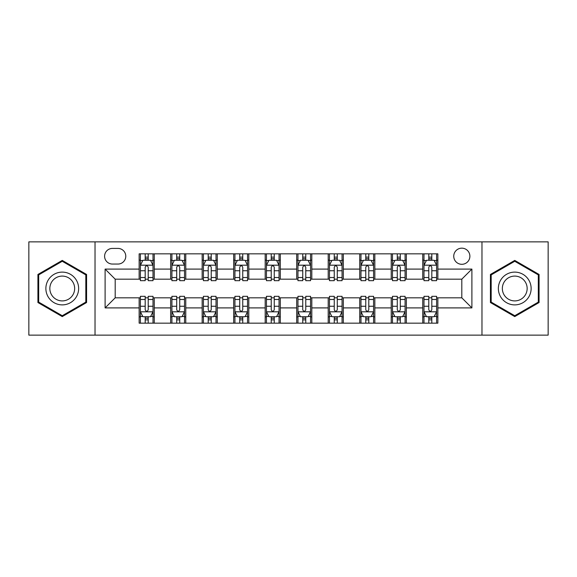 <?xml version="1.0" encoding="UTF-8"?>
<svg xmlns="http://www.w3.org/2000/svg" width="577" height="577" viewBox="0 0 577 577"><rect width="100%" height="100%" fill="white"/><g stroke="black" fill="none" stroke-linecap="round" stroke-linejoin="round"><path stroke-width="0.87" d="M461.809 248.168A8.064 8.064 0 0 0 453.746 256.231A8.064 8.064 0 0 0 461.809 264.302A8.064 8.064 0 0 0 469.88 256.231A8.064 8.064 0 0 0 461.809 248.168M481.975 335.136L548.15 335.136L548.15 241.864L481.975 241.864L481.975 335.136L95.025 335.136L95.025 241.864L28.85 241.864L28.85 335.136L95.025 335.136M112.414 264.05L117.96 264.05A7.811 7.811 0 0 0 125.779 256.231A7.811 7.811 0 0 0 117.96 248.42L112.414 248.42A7.811 7.811 0 0 0 104.603 256.231A7.811 7.811 0 0 0 112.414 264.05M481.975 241.864L95.025 241.864M139.136 307.909L105.108 307.909L105.108 269.091L139.136 269.091L139.136 279.174L115.191 279.174L115.191 297.826L139.136 297.826L139.136 323.163L437.864 323.163L437.864 297.826L461.809 297.826L461.809 279.174L437.864 279.174L437.864 269.091L471.892 269.091L471.892 307.909L437.864 307.909M437.864 269.091L437.864 253.837L139.136 253.837L139.136 269.091M422.739 253.837L422.739 279.174L423.994 279.174M428.783 279.174L431.812 279.174M436.601 279.174L437.864 279.174M422.739 279.174L405.09 279.174M391.228 253.837L391.228 279.174L392.483 279.174M397.279 279.174L400.301 279.174M391.228 279.174L373.579 279.174M359.716 253.837L359.716 279.174L360.978 279.174M365.768 279.174L368.79 279.174M359.716 279.174L342.067 279.174M328.205 253.837L328.205 279.174L329.467 279.174M334.256 279.174L337.278 279.174M328.205 279.174L310.556 279.174M296.693 253.837L296.693 279.174L297.956 279.174M302.745 279.174L305.767 279.174M296.693 279.174L279.044 279.174M265.182 253.837L265.182 279.174L266.444 279.174M271.233 279.174L274.255 279.174M265.182 279.174L247.533 279.174M233.671 253.837L233.671 279.174L234.933 279.174M239.722 279.174L242.744 279.174M233.671 279.174L216.022 279.174M202.159 253.837L202.159 279.174L203.421 279.174M208.21 279.174L211.232 279.174M202.159 279.174L184.517 279.174M170.648 253.837L170.648 279.174L171.91 279.174M176.699 279.174L179.721 279.174M170.648 279.174L153.006 279.174M139.136 279.174L140.399 279.174M145.188 279.174L148.217 279.174M139.136 297.826L140.399 297.826M145.188 297.826L148.217 297.826M153.006 297.826L154.261 297.826L154.261 323.163M171.91 297.826L154.261 297.826M176.699 297.826L179.721 297.826M184.517 297.826L185.772 297.826L185.772 323.163M203.421 297.826L185.772 297.826M208.21 297.826L211.232 297.826M216.022 297.826L217.284 297.826L217.284 323.163M234.933 297.826L217.284 297.826M239.722 297.826L242.744 297.826M247.533 297.826L248.795 297.826L248.795 323.163M266.444 297.826L248.795 297.826M271.233 297.826L274.255 297.826M279.044 297.826L280.307 297.826L280.307 323.163M297.956 297.826L280.307 297.826M302.745 297.826L305.767 297.826M310.556 297.826L311.818 297.826L311.818 323.163M329.467 297.826L311.818 297.826M334.256 297.826L337.278 297.826M342.067 297.826L343.329 297.826L343.329 323.163M360.978 297.826L343.329 297.826M365.768 297.826L368.79 297.826M373.579 297.826L374.841 297.826L374.841 323.163M392.483 297.826L374.841 297.826M397.279 297.826L400.301 297.826M405.09 297.826L406.352 297.826L406.352 323.163M423.994 297.826L406.352 297.826M428.783 297.826L431.812 297.826M436.601 297.826L437.864 297.826M154.261 253.837L154.261 279.174M139.136 260.14L140.399 260.14M145.188 260.14L148.217 260.14M153.006 260.14L154.261 260.14M139.136 316.86L140.399 316.86M145.188 316.86L148.217 316.86M153.006 316.86L154.261 316.86M170.648 297.826L170.648 323.163M185.772 253.837L185.772 279.174M170.648 260.14L171.91 260.14M176.699 260.14L179.721 260.14M184.517 260.14L185.772 260.14M170.648 316.86L171.91 316.86M176.699 316.86L179.721 316.86M184.517 316.86L185.772 316.86M202.159 297.826L202.159 323.163M202.159 316.86L203.421 316.86M208.21 316.86L211.232 316.86M216.022 316.86L217.284 316.86M217.284 253.837L217.284 279.174M202.159 260.14L203.421 260.14M208.21 260.14L211.232 260.14M216.022 260.14L217.284 260.14M233.671 297.826L233.671 323.163M233.671 316.86L234.933 316.86M239.722 316.86L242.744 316.86M247.533 316.86L248.795 316.86M248.795 253.837L248.795 279.174M233.671 260.14L234.933 260.14M239.722 260.14L242.744 260.14M247.533 260.14L248.795 260.14M265.182 297.826L265.182 323.163M265.182 316.86L266.444 316.86M271.233 316.86L274.255 316.86M279.044 316.86L280.307 316.86M280.307 253.837L280.307 279.174M265.182 260.14L266.444 260.14M271.233 260.14L274.255 260.14M279.044 260.14L280.307 260.14M296.693 297.826L296.693 323.163M296.693 316.86L297.956 316.86M302.745 316.86L305.767 316.86M310.556 316.86L311.818 316.86M311.818 253.837L311.818 279.174M296.693 260.14L297.956 260.14M302.745 260.14L305.767 260.14M310.556 260.14L311.818 260.14M328.205 297.826L328.205 323.163M328.205 316.86L329.467 316.86M334.256 316.86L337.278 316.86M342.067 316.86L343.329 316.86M343.329 253.837L343.329 279.174M328.205 260.14L329.467 260.14M334.256 260.14L337.278 260.14M342.067 260.14L343.329 260.14M359.716 297.826L359.716 323.163M359.716 316.86L360.978 316.86M365.768 316.86L368.79 316.86M373.579 316.86L374.841 316.86M374.841 253.837L374.841 279.174M359.716 260.14L360.978 260.14M365.768 260.14L368.79 260.14M373.579 260.14L374.841 260.14M391.228 297.826L391.228 323.163M391.228 316.86L392.483 316.86M397.279 316.86L400.301 316.86M405.09 316.86L406.352 316.86M406.352 253.837L406.352 279.174M391.228 260.14L392.483 260.14M397.279 260.14L400.301 260.14M405.09 260.14L406.352 260.14M422.739 297.826L422.739 323.163M422.739 316.86L423.994 316.86M428.783 316.86L431.812 316.86M436.601 316.86L437.864 316.86M422.739 260.14L423.994 260.14M428.783 260.14L431.812 260.14M436.601 260.14L437.864 260.14M115.191 279.174L105.108 269.091M115.191 297.826L105.108 307.909M471.892 269.091L461.809 279.174M471.892 307.909L461.809 297.826M62.251 316.593L86.579 302.543L86.579 274.457L62.251 260.407L37.923 274.457L37.923 302.543L62.251 316.593M539.077 274.457L514.749 260.407L490.421 274.457L490.421 302.543L514.749 316.593L539.077 302.543L539.077 274.457M148.217 257.118L145.188 257.118M153.006 277.523L148.217 277.523L148.217 280.689L153.006 280.689L153.006 265.305L150.482 260.263L142.923 260.263L140.399 265.305L140.399 280.689L145.188 280.689L145.188 277.523L140.399 277.523M140.399 265.305L140.399 253.837M153.006 265.305L153.006 253.837M145.188 260.263L145.188 253.837M148.217 253.837L148.217 260.263M148.217 277.523L148.217 267.201C147.207 265.254 146.197 265.254 145.188 267.201L145.188 277.523M145.188 319.882L148.217 319.882M140.399 299.477L145.188 299.477L145.188 296.311L140.399 296.311L140.399 311.695L142.923 316.737L150.482 316.737L153.006 311.695L153.006 296.311L148.217 296.311L148.217 299.477L153.006 299.477M153.006 311.695L153.006 323.163M140.399 311.695L140.399 323.163M148.217 316.737L148.217 323.163M145.188 323.163L145.188 316.737M145.188 299.477L145.188 309.799C146.197 311.746 147.207 311.746 148.217 309.799L148.217 299.477M179.721 257.118L176.699 257.118M184.517 277.523L179.721 277.523L179.721 280.689L184.517 280.689L184.517 265.305L181.993 260.263L174.427 260.263L171.91 265.305L171.91 280.689L176.699 280.689L176.699 277.523L171.91 277.523M171.91 265.305L171.91 253.837M184.517 265.305L184.517 253.837M176.699 260.263L176.699 253.837M179.721 253.837L179.721 260.263M179.721 277.523L179.721 267.201C178.719 265.254 177.709 265.254 176.699 267.201L176.699 277.523M211.232 257.118L208.21 257.118M216.022 277.523L211.232 277.523L211.232 280.689L216.022 280.689L216.022 265.305L213.504 260.263L205.939 260.263L203.421 265.305L203.421 280.689L208.21 280.689L208.21 277.523L203.421 277.523M203.421 265.305L203.421 253.837M216.022 265.305L216.022 253.837M208.21 260.263L208.21 253.837M211.232 253.837L211.232 260.263M211.232 277.523L211.232 267.201C210.23 265.254 209.22 265.254 208.21 267.201L208.21 277.523M242.744 257.118L239.722 257.118M247.533 277.523L242.744 277.523L242.744 280.689L247.533 280.689L247.533 265.305L245.016 260.263L237.45 260.263L234.933 265.305L234.933 280.689L239.722 280.689L239.722 277.523L234.933 277.523M234.933 265.305L234.933 253.837M247.533 265.305L247.533 253.837M239.722 260.263L239.722 253.837M242.744 253.837L242.744 260.263M242.744 277.523L242.744 267.201C241.741 265.254 240.732 265.254 239.722 267.201L239.722 277.523M176.699 319.882L179.721 319.882M171.91 299.477L176.699 299.477L176.699 296.311L171.91 296.311L171.91 311.695L174.427 316.737L181.993 316.737L184.517 311.695L184.517 296.311L179.721 296.311L179.721 299.477L184.517 299.477M184.517 311.695L184.517 323.163M171.91 311.695L171.91 323.163M179.721 316.737L179.721 323.163M176.699 323.163L176.699 316.737M176.699 299.477L176.699 309.799C177.709 311.746 178.711 311.746 179.721 309.799L179.721 299.477M208.21 319.882L211.232 319.882M203.421 299.477L208.21 299.477L208.21 296.311L203.421 296.311L203.421 311.695L205.939 316.737L213.504 316.737L216.022 311.695L216.022 296.311L211.232 296.311L211.232 299.477L216.022 299.477M216.022 311.695L216.022 323.163M203.421 311.695L203.421 323.163M211.232 316.737L211.232 323.163M208.21 323.163L208.21 316.737M208.21 299.477L208.21 309.799C209.22 311.746 210.223 311.746 211.232 309.799L211.232 299.477M239.722 319.882L242.744 319.882M234.933 299.477L239.722 299.477L239.722 296.311L234.933 296.311L234.933 311.695L237.45 316.737L245.016 316.737L247.533 311.695L247.533 296.311L242.744 296.311L242.744 299.477L247.533 299.477M247.533 311.695L247.533 323.163M234.933 311.695L234.933 323.163M242.744 316.737L242.744 323.163M239.722 323.163L239.722 316.737M239.722 299.477L239.722 309.799C240.732 311.746 241.734 311.746 242.744 309.799L242.744 299.477M274.255 257.118L271.233 257.118M279.044 277.523L274.255 277.523L274.255 280.689L279.044 280.689L279.044 265.305L276.527 260.263L268.961 260.263L266.444 265.305L266.444 280.689L271.233 280.689L271.233 277.523L266.444 277.523M266.444 265.305L266.444 253.837M279.044 265.305L279.044 253.837M271.233 260.263L271.233 253.837M274.255 253.837L274.255 260.263M274.255 277.523L274.255 267.201C273.253 265.254 272.243 265.254 271.233 267.201L271.233 277.523M271.233 319.882L274.255 319.882M266.444 299.477L271.233 299.477L271.233 296.311L266.444 296.311L266.444 311.695L268.961 316.737L276.527 316.737L279.044 311.695L279.044 296.311L274.255 296.311L274.255 299.477L279.044 299.477M279.044 311.695L279.044 323.163M266.444 311.695L266.444 323.163M274.255 316.737L274.255 323.163M271.233 323.163L271.233 316.737M271.233 299.477L271.233 309.799C272.236 311.746 273.246 311.746 274.255 309.799L274.255 299.477M76.445 280.307A16.387 16.387 0 0 0 54.058 274.313A16.387 16.387 0 0 0 48.064 296.693A16.387 16.387 0 0 0 70.444 302.687A16.387 16.387 0 0 0 76.445 280.307M72.998 282.297A12.405 12.405 0 0 0 56.048 277.753A12.405 12.405 0 0 0 51.504 294.703A12.405 12.405 0 0 0 68.454 299.247A12.405 12.405 0 0 0 72.998 282.297M62.251 315.72L38.681 302.11L38.681 274.89L62.251 261.28L85.822 274.89L85.822 302.11L62.251 315.72M514.749 304.887A16.387 16.387 0 0 0 531.136 288.5A16.387 16.387 0 0 0 514.749 272.113A16.387 16.387 0 0 0 498.362 288.5A16.387 16.387 0 0 0 514.749 304.887M514.749 300.905A12.405 12.405 0 0 0 527.154 288.5A12.405 12.405 0 0 0 514.749 276.094A12.405 12.405 0 0 0 502.343 288.5A12.405 12.405 0 0 0 514.749 300.905M491.178 274.89L514.749 261.28L538.319 274.89L538.319 302.11L514.749 315.72L491.178 302.11L491.178 274.89M305.767 257.118L302.745 257.118M310.556 277.523L305.767 277.523L305.767 280.689L310.556 280.689L310.556 265.305L308.039 260.263L300.473 260.263L297.956 265.305L297.956 280.689L302.745 280.689L302.745 277.523L297.956 277.523M297.956 265.305L297.956 253.837M310.556 265.305L310.556 253.837M302.745 260.263L302.745 253.837M305.767 253.837L305.767 260.263M305.767 277.523L305.767 267.201C304.764 265.254 303.754 265.254 302.745 267.201L302.745 277.523M337.278 257.118L334.256 257.118M342.067 277.523L337.278 277.523L337.278 280.689L342.067 280.689L342.067 265.305L339.55 260.263L331.984 260.263L329.467 265.305L329.467 280.689L334.256 280.689L334.256 277.523L329.467 277.523M329.467 265.305L329.467 253.837M342.067 265.305L342.067 253.837M334.256 260.263L334.256 253.837M337.278 253.837L337.278 260.263M337.278 277.523L337.278 267.201C336.268 265.254 335.266 265.254 334.256 267.201L334.256 277.523M368.79 257.118L365.768 257.118M373.579 277.523L368.79 277.523L368.79 280.689L373.579 280.689L373.579 265.305L371.061 260.263L363.496 260.263L360.978 265.305L360.978 280.689L365.768 280.689L365.768 277.523L360.978 277.523M360.978 265.305L360.978 253.837M373.579 265.305L373.579 253.837M365.768 260.263L365.768 253.837M368.79 253.837L368.79 260.263M368.79 277.523L368.79 267.201C367.78 265.254 366.777 265.254 365.768 267.201L365.768 277.523M400.301 257.118L397.279 257.118M405.09 277.523L400.301 277.523L400.301 280.689L405.09 280.689L405.09 265.305L402.573 260.263L395.007 260.263L392.483 265.305L392.483 280.689L397.279 280.689L397.279 277.523L392.483 277.523M392.483 265.305L392.483 253.837M405.09 265.305L405.09 253.837M397.279 260.263L397.279 253.837M400.301 253.837L400.301 260.263M400.301 277.523L400.301 267.201C399.291 265.254 398.289 265.254 397.279 267.201L397.279 277.523M431.812 257.118L428.783 257.118M436.601 277.523L431.812 277.523L431.812 280.689L436.601 280.689L436.601 265.305L434.077 260.263L426.518 260.263L423.994 265.305L423.994 280.689L428.783 280.689L428.783 277.523L423.994 277.523M423.994 265.305L423.994 253.837M436.601 265.305L436.601 253.837M428.783 260.263L428.783 253.837M431.812 253.837L431.812 260.263M431.812 277.523L431.812 267.201C430.803 265.254 429.793 265.254 428.783 267.201L428.783 277.523M302.745 319.882L305.767 319.882M297.956 299.477L302.745 299.477L302.745 296.311L297.956 296.311L297.956 311.695L300.473 316.737L308.039 316.737L310.556 311.695L310.556 296.311L305.767 296.311L305.767 299.477L310.556 299.477M310.556 311.695L310.556 323.163M297.956 311.695L297.956 323.163M305.767 316.737L305.767 323.163M302.745 323.163L302.745 316.737M302.745 299.477L302.745 309.799C303.747 311.746 304.757 311.746 305.767 309.799L305.767 299.477M334.256 319.882L337.278 319.882M329.467 299.477L334.256 299.477L334.256 296.311L329.467 296.311L329.467 311.695L331.984 316.737L339.55 316.737L342.067 311.695L342.067 296.311L337.278 296.311L337.278 299.477L342.067 299.477M342.067 311.695L342.067 323.163M329.467 311.695L329.467 323.163M337.278 316.737L337.278 323.163M334.256 323.163L334.256 316.737M334.256 299.477L334.256 309.799C335.259 311.746 336.268 311.746 337.278 309.799L337.278 299.477M365.768 319.882L368.79 319.882M360.978 299.477L365.768 299.477L365.768 296.311L360.978 296.311L360.978 311.695L363.496 316.737L371.061 316.737L373.579 311.695L373.579 296.311L368.79 296.311L368.79 299.477L373.579 299.477M373.579 311.695L373.579 323.163M360.978 311.695L360.978 323.163M368.79 316.737L368.79 323.163M365.768 323.163L365.768 316.737M365.768 299.477L365.768 309.799C366.77 311.746 367.78 311.746 368.79 309.799L368.79 299.477M397.279 319.882L400.301 319.882M392.483 299.477L397.279 299.477L397.279 296.311L392.483 296.311L392.483 311.695L395.007 316.737L402.573 316.737L405.09 311.695L405.09 296.311L400.301 296.311L400.301 299.477L405.09 299.477M405.09 311.695L405.09 323.163M392.483 311.695L392.483 323.163M400.301 316.737L400.301 323.163M397.279 323.163L397.279 316.737M397.279 299.477L397.279 309.799C398.281 311.746 399.291 311.746 400.301 309.799L400.301 299.477M428.783 319.882L431.812 319.882M423.994 299.477L428.783 299.477L428.783 296.311L423.994 296.311L423.994 311.695L426.518 316.737L434.077 316.737L436.601 311.695L436.601 296.311L431.812 296.311L431.812 299.477L436.601 299.477M436.601 311.695L436.601 323.163M423.994 311.695L423.994 323.163M431.812 316.737L431.812 323.163M428.783 323.163L428.783 316.737M428.783 299.477L428.783 309.799C429.793 311.746 430.803 311.746 431.812 309.799L431.812 299.477M170.648 307.909L154.261 307.909M170.648 269.091L154.261 269.091M202.159 269.091L185.772 269.091M202.159 307.909L185.772 307.909M233.671 269.091L217.284 269.091M233.671 307.909L217.284 307.909M265.182 269.091L248.795 269.091M265.182 307.909L248.795 307.909M296.693 269.091L280.307 269.091M296.693 307.909L280.307 307.909M328.205 269.091L311.818 269.091M328.205 307.909L311.818 307.909M359.716 269.091L343.329 269.091M359.716 307.909L343.329 307.909M391.228 269.091L374.841 269.091M391.228 307.909L374.841 307.909M422.739 269.091L406.352 269.091M422.739 307.909L406.352 307.909M152.941 265.182L140.463 265.182M140.399 260.566L142.771 260.566M150.633 260.566L153.006 260.566M145.188 270.764L140.399 270.764M153.006 270.764L148.217 270.764M148.217 258.72L145.188 258.72M140.463 311.818L152.941 311.818M153.006 316.434L150.633 316.434M142.771 316.434L140.399 316.434M148.217 306.236L153.006 306.236M140.399 306.236L145.188 306.236M145.188 318.28L148.217 318.28M184.452 265.182L171.975 265.182M171.91 260.566L174.276 260.566M182.144 260.566L184.517 260.566M176.699 270.764L171.91 270.764M184.517 270.764L179.721 270.764M179.721 258.72L176.699 258.72M215.964 265.182L203.486 265.182M203.421 260.566L205.787 260.566M213.656 260.566L216.022 260.566M208.21 270.764L203.421 270.764M216.022 270.764L211.232 270.764M211.232 258.72L208.21 258.72M247.475 265.182L234.998 265.182M234.933 260.566L237.298 260.566M245.167 260.566L247.533 260.566M239.722 270.764L234.933 270.764M247.533 270.764L242.744 270.764M242.744 258.72L239.722 258.72M171.975 311.818L184.452 311.818M184.517 316.434L182.144 316.434M174.276 316.434L171.91 316.434M179.721 306.236L184.517 306.236M171.91 306.236L176.699 306.236M176.699 318.28L179.721 318.28M203.486 311.818L215.964 311.818M216.022 316.434L213.656 316.434M205.787 316.434L203.421 316.434M211.232 306.236L216.022 306.236M203.421 306.236L208.21 306.236M208.21 318.28L211.232 318.28M234.998 311.818L247.475 311.818M247.533 316.434L245.167 316.434M237.298 316.434L234.933 316.434M242.744 306.236L247.533 306.236M234.933 306.236L239.722 306.236M239.722 318.28L242.744 318.28M278.987 265.182L266.502 265.182M266.444 260.566L268.81 260.566M276.679 260.566L279.044 260.566M271.233 270.764L266.444 270.764M279.044 270.764L274.255 270.764M274.255 258.72L271.233 258.72M266.502 311.818L278.987 311.818M279.044 316.434L276.679 316.434M268.81 316.434L266.444 316.434M274.255 306.236L279.044 306.236M266.444 306.236L271.233 306.236M271.233 318.28L274.255 318.28M310.498 265.182L298.013 265.182M297.956 260.566L300.321 260.566M308.19 260.566L310.556 260.566M302.745 270.764L297.956 270.764M310.556 270.764L305.767 270.764M305.767 258.72L302.745 258.72M342.002 265.182L329.525 265.182M329.467 260.566L331.833 260.566M339.702 260.566L342.067 260.566M334.256 270.764L329.467 270.764M342.067 270.764L337.278 270.764M337.278 258.72L334.256 258.72M373.514 265.182L361.036 265.182M360.978 260.566L363.344 260.566M371.213 260.566L373.579 260.566M365.768 270.764L360.978 270.764M373.579 270.764L368.79 270.764M368.79 258.72L365.768 258.72M405.025 265.182L392.548 265.182M392.483 260.566L394.856 260.566M402.724 260.566L405.09 260.566M397.279 270.764L392.483 270.764M405.09 270.764L400.301 270.764M400.301 258.72L397.279 258.72M436.537 265.182L424.059 265.182M423.994 260.566L426.367 260.566M434.229 260.566L436.601 260.566M428.783 270.764L423.994 270.764M436.601 270.764L431.812 270.764M431.812 258.72L428.783 258.72M298.013 311.818L310.498 311.818M310.556 316.434L308.19 316.434M300.321 316.434L297.956 316.434M305.767 306.236L310.556 306.236M297.956 306.236L302.745 306.236M302.745 318.28L305.767 318.28M329.525 311.818L342.002 311.818M342.067 316.434L339.702 316.434M331.833 316.434L329.467 316.434M337.278 306.236L342.067 306.236M329.467 306.236L334.256 306.236M334.256 318.28L337.278 318.28M361.036 311.818L373.514 311.818M373.579 316.434L371.213 316.434M363.344 316.434L360.978 316.434M368.79 306.236L373.579 306.236M360.978 306.236L365.768 306.236M365.768 318.28L368.79 318.28M392.548 311.818L405.025 311.818M405.09 316.434L402.724 316.434M394.856 316.434L392.483 316.434M400.301 306.236L405.09 306.236M392.483 306.236L397.279 306.236M397.279 318.28L400.301 318.28M424.059 311.818L436.537 311.818M436.601 316.434L434.229 316.434M426.367 316.434L423.994 316.434M431.812 306.236L436.601 306.236M423.994 306.236L428.783 306.236M428.783 318.28L431.812 318.28"/></g></svg>
